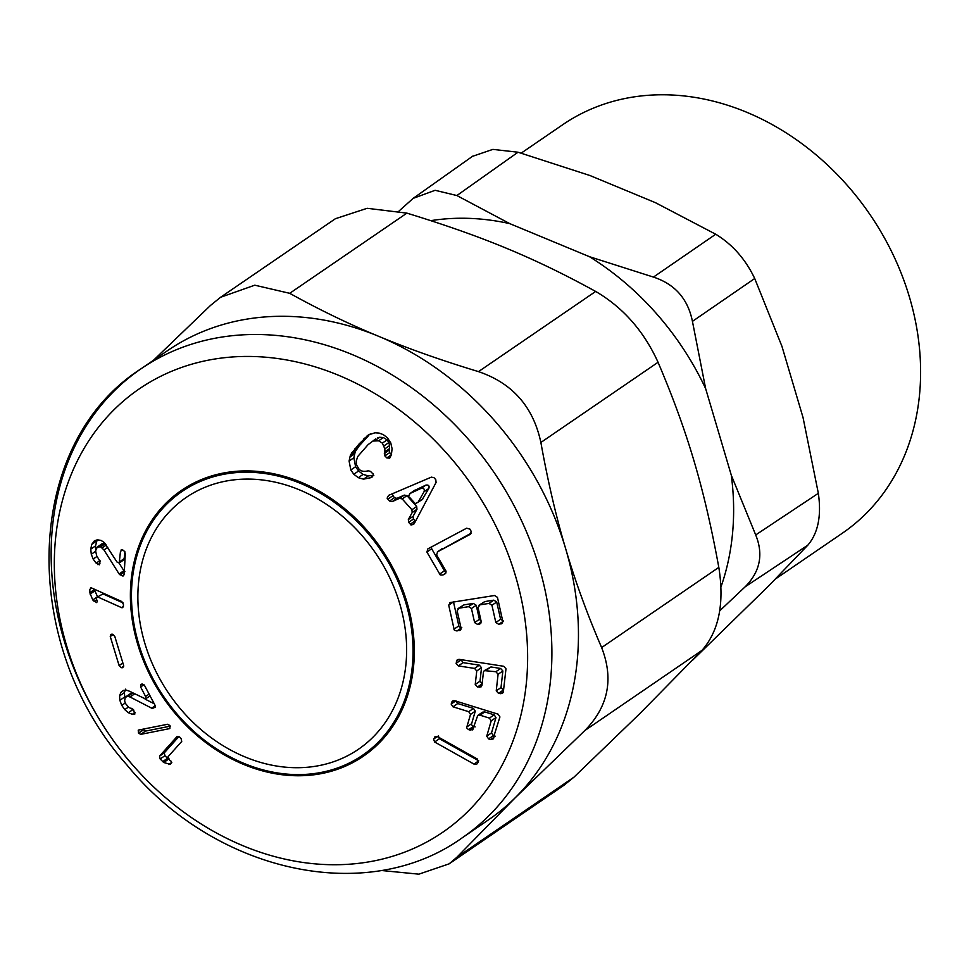 <?xml version="1.0" encoding="UTF-8"?>
<svg xmlns="http://www.w3.org/2000/svg" width="969" height="969" viewBox="0 0 969 969"><rect width="100%" height="100%" fill="white"/><g stroke="black" fill="none" stroke-linecap="round" stroke-linejoin="round"><path stroke-width="1.45" d="M316.972 774.364A161.048 131.929 -124.4 0 0 363.205 756.304A161.048 131.929 -124.4 0 0 396.188 574.992A161.048 131.929 -124.4 0 0 227.533 472.436A161.048 131.929 -124.4 0 0 181.312 490.484A161.048 131.929 -124.4 0 0 148.33 671.796A161.048 131.929 -124.4 0 0 316.972 774.364M368.232 533.628A159.824 130.924 -124.4 0 0 169.26 501.724A159.824 130.924 -124.4 0 0 176.285 713.172A159.824 130.924 -124.4 0 0 375.257 745.076A159.824 130.924 -124.4 0 0 368.232 533.628M363.302 756.244A161.048 131.929 -124.4 0 0 363.387 756.183A161.048 131.929 -124.4 0 0 369.153 532.817A161.048 131.929 -124.4 0 0 227.715 472.303A161.048 131.929 -124.4 0 0 181.494 490.362A161.048 131.929 -124.4 0 0 181.397 490.423M180.646 709.09A152.545 124.965 -124.4 0 0 370.57 739.529A152.545 124.965 -124.4 0 0 363.859 537.71A152.545 124.965 -124.4 0 0 173.948 507.259A152.545 124.965 -124.4 0 0 180.646 709.09M720.972 586.923A260.54 213.422 -124.4 0 0 731.304 475.222L755.699 534.936C763.62 554.413 760.108 571.698 745.185 586.79L719.664 610.882M430.89 220.641A260.54 213.422 -124.4 0 1 509.791 223.645L589.479 256.7A260.54 213.422 -124.4 0 1 705.65 388.642L731.304 475.222M406.895 213.132L289.707 293.316L254.774 285.189L220.581 297.277L335.383 218.728L367.142 208.299L406.895 213.132C482.937 236.472 534.549 257.875 595.669 291.439C623.091 307.488 643.888 331.107 658.06 362.285C687.59 431.689 704.197 487.758 718.816 567.386C724.533 603.348 718.925 631.013 701.992 650.369L639.588 713.862L573.963 777.162L456.787 857.347L449.095 863.864L418.826 874.171L380.999 870.453M449.095 863.864L563.897 785.314L573.963 777.162M472.46 156.348L492.858 149.383L518.027 152.218L589.988 175.534L655.516 202.715L715.728 234.232C732.54 244.503 745.536 259.268 754.718 278.515L781.935 346.296L803.022 417.482L818.345 493.306C821.567 515.908 818.054 533.192 807.831 545.159L768.938 585.627L692.617 660.168M705.65 388.642L692.435 321.369C687.929 298.9 674.933 284.147 653.445 277.086L589.479 256.7M509.791 223.645L456.871 195.544L435.105 190.299L413.169 198.354L399.034 211.012M153.514 360.25L210.515 305.429L220.581 297.277M79.652 435.469L67.297 460.384M701.992 650.369L584.816 730.553L515.242 797.741L456.787 857.347M584.816 730.553C608.302 706.704 613.91 679.039 601.628 647.571C587.044 613.692 575.077 580.794 565.714 548.89A284.232 232.826 55.6 0 1 515.242 797.741A284.232 232.826 55.6 0 1 511.269 801.569A284.232 232.826 -124.4 0 1 488.606 819.762L462.031 837.943A284.232 232.826 -124.4 0 0 472.194 443.729A284.232 232.826 -124.4 0 0 141.002 368.814A284.232 232.826 -124.4 0 0 129.592 761.549M658.06 362.285L540.872 442.47C547.897 481.52 556.158 516.949 565.678 548.757L565.714 548.89M540.872 442.47C533.265 406.798 512.48 383.179 478.492 371.624C441.149 360.286 407.852 348.501 378.613 336.291A284.232 232.826 55.6 0 1 565.678 548.757M289.707 293.316C319.491 309.814 349.082 324.13 378.491 336.243L378.613 336.291M462.031 837.943C366.161 906.73 213.967 871.712 126.975 765.025C18.653 643.586 23.123 444.129 141.002 368.814L167.576 350.621A284.232 232.826 55.6 0 1 378.491 336.243M775.466 578.977L842.352 533.204A247.519 202.751 -124.4 0 0 909.491 297.265A247.519 202.751 -124.4 0 0 562.795 124.662L521.189 153.138M402.196 498.926L411.91 509.767L412.2 512.528L408.337 519.566L408.652 522.315L410.359 524.168C410.577 525.355 411.873 525.162 414.272 523.587L436.086 482.429L435.784 479.691L434.015 477.705L431.35 477.136L388.872 495.244C387.055 497.533 386.74 498.841 387.915 499.132L389.562 501.034L392.227 501.603L399.507 498.357L402.196 498.926L406.968 495.656L404.279 495.098L399.507 498.357M138.555 730.045L167.637 724.267L169.926 725.551L169.854 728.555L140.711 734.369L138.458 733.061L138.228 730.166M155.234 705.759L151.685 708.182L130.04 697.002L127.92 696.287L125.243 697.341L130.016 694.083M134.655 714.335L133.686 709.974L128.792 707.322L125.51 703.542L124.613 701.023L125.243 697.341M125.243 703.009L121.767 705.384L124.735 709.611L128.368 712.712L132.305 714.31L134.994 713.899M121.767 705.384L119.853 700.308L119.611 695.887L120.834 692.423L123.438 690.412L126.321 690.122L129.616 691.272L145.507 698.952L145.58 696.493L140.626 686.973L140.808 684.453M154.907 707.576L154.967 705.141L144.611 685.592L142.152 683.981L140.941 684.393M155.088 707.418L151.685 708.182M119.042 563.074L123.887 570.705L119.114 573.963L103.949 549.956L100.679 546.831L97.336 547L103.683 543.221L98.911 546.48M97.191 539.794L95.519 545.91L90.747 549.181L91.292 554.256L93.157 559.077L96.161 563.146L99.359 564.806L100.073 561.354L96.706 555.855L95.592 550.828L97.336 547M90.747 549.181L91.764 544.324L94.599 540.763M95.204 540.399L94.066 541.174L97.3 539.781L101.103 540.436L104.18 542.458L117.055 562.081L119.223 562.977L120.471 551.349L122.3 549.847L121.149 549.908M123.547 575.877L122.409 575.937L124.177 574.472L125.304 553.493L123.766 550.489L122.3 549.847M124.153 574.738L122.409 575.937L119.114 573.963M91.534 587.941L121.767 601.495L123.426 604.414L123.414 606.291L121.719 607.696L98.196 597.17C96.319 597.594 95.858 598.539 96.827 599.993L97.385 601.216L96.694 602.621L92.758 599.981L89.802 592.689L89.826 589.358L91.534 587.941L90.42 587.989M122.833 607.648L121.719 607.696L123.402 606.546M97.082 597.207L102.968 593.9L97.082 597.207M111.205 634.259L112.586 634.235L114.802 636.439L123.644 665.485L122.784 667.702L121.391 667.714L119.102 665.558L110.26 636.512L110.672 634.416M358.3 477.681L353.806 474.253L350.814 469.977L355.587 466.707L358.578 470.982L363.072 474.41L358.3 477.681L363.52 479.158L371.769 477.475C373.453 475.064 373.695 473.72 372.508 473.453L370.461 471.358L368.208 470.813C363.799 471.939 360.662 471.261 358.809 468.802L356.531 464.902L356.265 460.929L357.743 456.52L368.099 444.626L372.883 441.052L378.6 440.822L382.331 443.136L384.85 448.817L384.875 455.914L386.825 457.925L389.695 458.167L391.415 454.667L392.082 448.695L390.786 442.942L387.334 437.685L383.239 434.596L379.061 433.058L374.955 432.792L368.317 434.972M350.814 469.977L349.094 461.026L350.475 454.897L359.172 443.85L369.262 434.378M413.472 524.471L414.272 523.587M170.81 760.847L171.695 762.664L170.181 764.359L163.713 762.494L160.139 758.969L159.534 756.123L177.157 736.428L179.725 737.082L181.106 738.596L181.724 741.442L168.012 756.765L169.757 760.423L170.81 760.847M431.52 546.916L431.677 548.781L426.905 552.051L427.898 548.842L466.622 528.202L469.929 529.11L471.128 531.242L470.474 534.234M445.292 573.709L445.849 570.765L436.607 554.995L437.588 551.797L470.595 534.137M437.346 551.942L471.297 533.107M426.905 552.051L439.708 574.048C439.551 574.896 440.677 575.186 443.063 574.92L445.377 573.624M453.117 602.088L448.695 605.104L450.658 602.476L494.553 595.499L497.46 597.352L502.802 621.395L500.888 624L501.918 623.588M480.297 623.733L479.267 624.133L481.193 621.529L478.032 607.478L479.982 604.85L478.94 605.262L484.754 601.579L493.778 600.15L496.709 601.991L491.937 605.262L495.825 622.51L498.781 624.327L502.632 622.813M491.937 605.262L489.006 603.408L479.982 604.85L484.754 601.579M460.178 630.213L459.136 630.613L461.05 628.021L457.138 610.797L459.088 608.169L458.046 608.58L463.86 604.91L473.296 603.408L476.227 605.25L471.455 608.52L474.616 622.582L477.572 624.411L481.012 622.946M471.455 608.52L468.524 606.667L459.088 608.169L463.86 604.91M448.695 605.104L454.073 629.123C453.698 629.886 454.679 630.492 457.029 630.952L460.881 629.426M449.616 602.888L450.658 602.476M503.347 691.939L502.511 693.295L500.646 693.683L498.502 693.344L496.237 690.836L498.09 674.254L495.862 671.723L484.306 670.621L483.458 671.989L481.932 685.519L481.084 686.876L477.487 686.985L475.234 684.477L476.76 670.948L474.544 668.416L458.313 665.897L456.096 663.353L457.247 659.744L459.136 659.344L503.771 666.284L505.988 668.828L503.347 691.939M455.624 700.999L451.154 704.063L452.511 701.011L454.788 700.744L498.127 714.177L499.931 716.927L492.918 739.274M493.633 738.317L490.665 739.541L488.582 738.887L486.741 736.174L491.21 720.839L489.406 718.102L480.018 715.183L477.741 715.461L472.642 729.911M473.356 728.942L470.377 730.166L468.705 729.645C466.792 728.313 466.174 727.404 466.864 726.932L470.522 714.419L468.705 711.682L452.959 706.801L451.154 704.063M437.213 736.597L433.567 739.093L434.633 742L473.962 764.081L476.796 764.105M433.567 739.093L435.19 736.9M435.832 736.597L434.718 737.361C434.621 736.573 435.723 736.416 438.024 736.912L477.342 759.018L478.407 761.913L477.257 763.645M170.314 726.156L145.483 731.098L142.855 729.197M404.279 495.098L396.999 498.332L394.335 497.763L392.166 493.839M406.968 495.656L416.682 506.496L416.973 509.258L412.2 512.528M154.228 703.785L145.096 699.109M134.594 693.901L130.04 697.002M124.856 697.946L124.383 692.629L119.611 695.887M124.383 692.629L125.607 689.153M128.441 707.079L124.735 709.611M131.566 708.327L133.504 709.659M132.971 693.041L127.92 696.287M132.692 693.017L131.251 693.174M107.813 547.315L103.949 549.956M123.887 570.705L124.916 571.662M119.223 562.977L123.996 559.719L125.013 551.882M95.58 551.325L91.292 554.256M95.519 545.91L95.749 549.556M103.683 543.221L105.451 543.561M106.36 545.002L102.217 547.836M123.063 602.888L102.968 593.9M94.574 589.309L94.889 590.848L90.105 594.118M97.59 596.856L94.889 590.848M375.645 438.921L372.883 441.052M384.051 445.825L388.823 442.554L387.103 439.878L383.373 437.552L379.715 437.273L374.942 440.544M379.715 437.273L377.656 437.782M383.373 437.552L378.6 440.822M388.823 442.554L389.623 445.558L384.85 448.817M389.623 445.558L389.465 448.635L384.693 451.905M389.465 448.635L389.102 450.125L384.33 453.395M391.597 454.655L389.647 452.644L389.102 450.125M370.376 433.894L363.92 438.751M368.692 435.493L359.245 445.825L354.472 449.083M359.245 445.825L355.248 451.627L350.475 454.897M355.587 466.707L353.867 457.768L355.248 451.627M353.867 457.768L349.094 461.026M363.072 474.41L368.293 475.888L373.828 475.282M415.519 521.237L413.424 519.057L413.109 516.295L416.973 509.258M178.974 736.464L164.306 752.852L159.534 756.123M168.485 759.224L164.912 755.711L164.306 752.852M431.677 548.781L444.48 570.777L446.176 571.916M453.468 601.846L458.846 625.865C458.47 626.616 459.451 627.234 461.813 627.682M476.227 605.25L479.389 619.312L481.072 621.044M496.709 601.991L500.598 619.239L503.553 621.068M482.259 683.726L480.006 681.207L481.532 667.689L479.316 665.146L463.085 662.639L460.929 659.623M484.306 670.621L490.968 666.963L500.634 668.465L495.862 671.723M503.541 690.122L501.009 687.566L502.863 670.996L500.634 668.465M455.927 700.793L457.731 703.542L452.959 706.801M475.149 726.895L473.478 726.375C471.564 725.042 470.946 724.134 471.637 723.661L475.294 711.149L473.478 708.412L457.731 703.542M477.741 715.461L482.514 712.191L484.791 711.924L480.018 715.183M495.438 736.27L493.354 735.628L491.513 732.903L495.983 717.569L494.178 714.831L484.791 711.924M438.339 735.834L439.405 738.729L478.734 760.822M414.405 490.544L425.827 485.13L421.055 488.388L410.323 493.342C408.555 495.595 408.264 496.879 409.451 497.194L414.296 502.608C414.453 503.807 415.749 503.638 418.16 502.099L424.047 491.731C424.834 489.079 423.841 487.964 421.055 488.388M422.133 499.689L428.819 488.473C429.606 485.82 428.613 484.706 425.827 485.13M422.157 499.665L418.16 502.099L422.932 498.829M414.732 490.278L409.96 493.548L415.095 490.084M807.831 545.159L745.185 586.79M818.345 493.306L755.699 534.936M754.718 278.515L692.435 321.369M715.728 234.232L653.445 277.086M518.027 152.218L456.871 195.544M718.816 567.386L601.628 647.571M595.669 291.439L478.492 371.624M452.305 459.694A268.643 220.06 -124.4 0 0 117.843 406.072A268.643 220.06 -124.4 0 0 129.652 761.489A268.643 220.06 -124.4 0 0 464.103 815.111A268.643 220.06 -124.4 0 0 452.305 459.694M143.23 729.79L138.458 733.061M143.351 729.96L138.579 733.218M145.483 731.098L140.711 734.369M392.687 495.874L387.915 499.132M394.335 497.763L389.562 501.034M396.999 498.332L392.227 501.603M416.682 506.496L411.91 509.767M155.367 706.595L152.811 708.339M143.969 684.683L140.626 686.973M149.056 694.131L145.58 696.493M123.996 690.255L120.834 692.423M124.626 697.038L119.853 700.308M133.141 709.441L128.368 712.712M134.97 712.494L132.305 714.31M124.274 572.098L120.144 574.92M122.518 549.944L120.471 551.349M124.65 558.301L119.877 561.56M96.537 541.053L91.764 544.324M97.021 556.436L93.157 559.077M100.001 560.518L96.161 563.146M100.001 563.219L97.881 564.661M102.108 543.73L97.506 546.891M105.33 543.645L100.679 546.831M91.752 588.038L89.826 589.358M94.574 589.431L89.802 592.689M97.53 596.71L92.758 599.981M96.706 599.69L94.102 601.458M113.312 634.429L110.26 636.512M122.845 663.002L119.102 665.558M123.778 666.078L121.391 667.714M373.101 475.791L369.056 478.553M387.103 439.878L382.331 443.136M389.647 452.644L384.875 455.914M391.379 454.812L386.825 457.925M369.31 434.354L367.106 435.868M356.653 449.228L351.88 452.499M354.533 453.855L349.761 457.126M358.578 470.982L353.806 474.253M368.293 475.888L363.52 479.158M413.109 516.295L408.337 519.566M413.424 519.057L408.652 522.315M415.132 520.898L410.359 524.168M164.912 755.711L160.139 758.969M167.358 758.4L162.586 761.67M168.376 759.296L163.713 762.494M171.816 762.421L168.739 764.529M444.48 570.777L439.708 574.048M445.897 572.994L443.063 574.92M458.846 625.865L454.073 629.123M461.087 628.178L457.029 630.952M473.296 603.408L468.524 606.667M479.389 619.312L474.616 622.582M481.242 621.892L477.572 624.411M493.778 600.15L489.006 603.408M500.598 619.239L495.825 622.51M502.838 621.553L498.781 624.327M459.003 659.332L456.375 661.124M460.869 660.095L456.096 663.353M463.085 662.639L458.313 665.897M479.316 665.146L474.544 668.416M481.532 667.689L476.76 670.948M480.006 681.207L475.234 684.477M482.114 683.835L477.487 686.985M481.944 685.398L479.219 687.263M490.968 666.963L486.184 670.221M502.863 670.996L498.09 674.254M501.009 687.566L496.237 690.836M503.274 690.085L498.502 693.344M503.359 691.83L500.646 693.683M453.807 700.611L451.772 701.992M473.478 708.412L468.705 711.682M475.294 711.149L470.522 714.419M471.637 723.661L466.864 726.932M473.478 726.375L468.705 729.645M473.635 727.937L470.377 730.166M494.178 714.831L489.406 718.102M495.983 717.569L491.21 720.839M491.513 732.903L486.741 736.174M493.354 735.628L488.582 738.887M493.924 737.312L490.665 739.541M439.405 738.729L434.633 742M478.674 760.871L473.962 764.081M428.819 488.473L424.047 491.731M472.775 156.13L413.618 198.039M149.977 695.887L145.532 698.928M130.633 693.477L125.861 696.735M442.13 548.672L437.455 551.87"/></g></svg>
